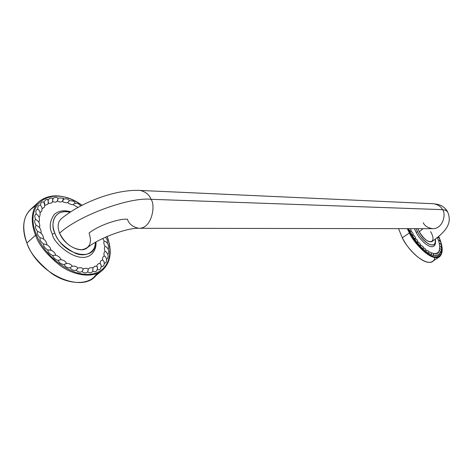 <?xml version="1.0" encoding="UTF-8"?>
<svg xmlns="http://www.w3.org/2000/svg" width="473" height="473" viewBox="0 0 473 473"><rect width="100%" height="100%" fill="white"/><g stroke="black" fill="none" stroke-linecap="round" stroke-linejoin="round"><path stroke-width="0.71" d="M435.343 239.107C435.887 242.915 435.32 245.292 433.64 246.25C428.615 249.301 418.079 237.174 416.157 232.338L417.6 231.735L416.157 228.648L417.6 231.735C424.157 244.63 437.419 250.046 435.172 239.232C435.905 244.689 433.581 246.208 428.207 243.802C423.033 239.852 419.498 235.826 417.6 231.735L416.157 232.338L414.46 228.648M430.684 231.681C438.051 244.76 426.256 245.138 419.309 231.729L417.931 228.654L419.309 231.729L423.045 228.66L419.309 231.729C423.997 239.308 428.171 242.614 431.843 241.638C448.002 230.191 452.111 222.186 447.47 211.514L445.531 210.16L442.379 209.64L445.891 210.302L447.748 212.016M423.276 222.677C424.47 225.727 427.509 227.726 432.405 228.672C443.538 229.139 446.246 212.939 442.379 209.64C441.197 206.76 438.323 204.797 433.765 203.757C438.323 204.797 441.197 206.76 442.379 209.64C446.246 212.939 443.538 229.139 432.405 228.672L138.583 228.282C152.3 229.003 155.735 204.289 150.946 199.299L442.379 209.64L150.946 199.299C149.486 194.917 145.944 191.967 140.321 190.448L139.381 190.406L140.321 190.448C145.944 191.967 149.486 194.917 150.946 199.299C155.735 204.289 152.3 229.003 138.583 228.282C127.775 227.72 99.336 237.706 87.215 247.834C80.552 253.794 64.121 245.268 59.592 233.154C78.766 215.475 129.667 196.892 150.946 199.299C129.667 196.892 78.766 215.475 59.592 233.154C57.221 226.768 57.789 221.955 61.295 218.715C81.527 201.9 116.423 189.076 140.321 190.448L433.765 203.757L438.329 204.525C442.125 205.589 445.176 207.919 447.47 211.514M61.319 218.692C57.795 221.932 57.215 226.75 59.592 233.154C64.754 243.341 72.026 248.869 81.409 249.738C89.746 248.449 92.3 242.886 89.072 233.035C98.082 225.668 118.232 218.55 127.408 219.212C128.851 223.824 132.576 226.851 138.583 228.282M96.001 242.04C96.285 247.243 94.712 251.382 91.289 254.456C78.388 265.359 53.136 243.234 52.32 234.147L54.892 233.171C50.493 225.887 52.763 208.297 70.034 212.265C57.351 208.776 49.044 219.496 54.892 233.171C63.27 255.887 96.421 262.639 95.268 242.466C95.865 250.229 87.736 257.945 75.727 253.498C63.973 247.267 57.026 240.491 54.892 233.171L52.32 234.147C48.961 227.602 49.653 220.974 54.407 214.269C58.753 210.71 64.192 209.888 70.731 211.809M35.499 206.033C23.685 212.797 20.812 225.13 26.884 243.039C38.786 276.256 85.613 294.827 97.408 273.329L93.53 277.598C84.496 285.627 65.445 283.297 51.48 273.305C37.899 262.409 29.698 252.316 26.884 243.039L35.587 235.211C38.461 244.529 46.715 254.699 60.349 265.725C74.362 275.848 93.394 278.325 102.345 270.349C93.394 278.325 74.362 275.848 60.349 265.725C46.715 254.699 38.461 244.529 35.587 235.211L26.884 243.039C23.136 233.839 20.83 218.833 30.65 209.356L39.123 201.516C29.385 210.923 31.78 225.97 35.587 235.211C31.78 225.97 29.385 210.923 39.123 201.516C50.658 192.889 64.99 194.125 82.131 205.229M36.462 234.88C44.846 256.401 69.602 275.032 88.013 274.411C106.549 274.086 114.596 256.218 107.022 236.512C114.596 256.218 106.549 274.086 88.013 274.411C69.602 275.032 44.846 256.401 36.462 234.88L35.587 235.211L36.462 234.88C22.349 201.486 53.887 184.316 81.989 205.3C53.887 184.316 22.349 201.486 36.462 234.88M92.874 268.049L94.819 266.169L96.859 266.181L97.586 267.629L96.924 270.355C95.984 271.898 94.618 272.152 92.838 271.118L92.874 268.049L92.761 271.242C91.555 273.063 89.87 273.264 87.706 271.833L88.309 269.036M88.374 269.113L86.506 268.209L84.105 268.516L83.224 269.048L82.101 271.532C84.235 273.288 86.104 273.388 87.706 271.833L88.291 269.025L89.746 267.889C92.069 267.57 93.157 267.671 93.015 268.185M96.859 266.181C97.184 264.33 98.278 263.426 100.14 263.479L101.116 264.892M97.598 268.41L97.012 266.299M100.637 268.463L100.566 268.581C99.88 269.864 98.816 270.148 97.367 269.444M100.14 263.479C100.11 261.468 100.95 260.321 102.641 260.032L103.664 261.043M103.658 265.873L101.222 266.896M102.641 260.032C102.274 257.921 102.83 256.561 104.314 255.94L105.42 256.798M105.999 262.509L104.308 263.502M104.314 255.94C103.617 253.788 103.889 252.251 105.124 251.323L106.354 252.103L105.124 251.323C104.125 249.182 104.101 247.509 105.065 246.303L106.449 247.024L105.065 246.303C103.788 244.222 103.486 242.46 104.149 241.011L105.698 241.662L104.149 241.011L102.7 238.504M107.602 258.453L106.531 259.346M108.423 253.77L107.82 254.509M108.423 248.579L108.128 249.135M105.52 237.18L107.253 239.9L107.448 243.4M77.992 207.44L73.079 204.638L73.345 204.442M73.599 204.247L75.041 203.307M74.994 203.289L73.079 204.638L71.618 204.614L68.804 203.508L67.698 202.58L67.935 202.349M75.018 202.87L75.059 202.958C74.356 201.202 72.422 200.487 69.253 200.812L69.289 200.812M68.159 202.119L69.253 200.812L67.698 202.58L66.35 202.822L63.577 202.154L62.401 201.368L62.607 201.108M62.791 200.842L63.784 199.068M63.388 198.755L62.401 201.368C61.07 202.278 59.379 202.166 57.322 201.037L57.499 200.747M57.836 198.157L57.978 198.483L58.8 197.98M57.647 200.457L57.996 198.512M57.978 198.483L57.322 201.037C56.269 202.255 54.697 202.45 52.609 201.616L52.858 198.944M52.763 198.737L54.082 197.69M52.745 198.761L52.521 201.788C51.746 203.154 50.38 203.603 48.417 203.124M48.01 199.973L49.777 198.222M47.998 200.02L48.388 203.112L48.027 204.052L44.888 205.524M43.871 202.19L45.893 199.618L47.738 199.683M44.397 207.15L42.109 208.729M43.859 202.243L44.787 205.483M40.465 205.335C40.412 203.136 41.411 201.977 43.451 201.859C44.888 202.84 45.183 204.643 44.338 207.275M41.624 211.242L40.146 212.637M37.923 209.344C37.45 206.92 38.183 205.501 40.116 205.099C42.014 206.441 42.499 208.528 41.565 211.36M39.868 216.06L39.034 217.16M36.32 214.103C35.416 211.537 35.853 209.888 37.621 209.167C39.827 210.384 40.56 212.726 39.815 216.185M39.2 221.447L38.816 222.192M35.723 219.49C34.393 216.853 34.505 215.014 36.066 213.979C38.952 215.664 39.98 218.195 39.158 221.565M39.631 227.194L39.495 227.614M36.64 225.526L36.167 225.349C34.423 222.718 34.21 220.743 35.522 219.407C38.821 221.027 40.181 223.658 39.608 227.3M43.599 239.06L43.593 239.102C43.498 235.519 41.736 233.053 38.319 231.699L37.633 231.504C35.516 228.967 34.978 226.898 36.025 225.302C39.655 226.744 41.352 229.381 41.11 233.219M38.319 231.699L37.852 231.557M50.611 250.187L47.732 249.945C44.846 248.207 43.439 246.226 43.498 243.991L45.727 244.334L43.498 243.991C40.767 241.874 39.631 239.805 40.104 237.777L42.002 238.262L40.104 237.777C37.633 235.4 36.793 233.301 37.58 231.492L38.047 231.61M51.066 250.601L50.8 250.3M60.497 259.742L58.144 260.381C55.235 259.553 53.408 257.915 52.663 255.461L55.24 255.225L52.663 255.461C49.724 254.161 48.08 252.322 47.732 249.945L50.185 250.046M66.516 263.408L66.522 263.42C65.428 261.137 63.465 259.908 60.633 259.73L60.715 259.73M66.421 263.431L64.009 264.549C61.218 264.212 59.261 262.822 58.144 260.381L60.633 259.73M72.109 266.287L70.075 267.848C67.479 268.02 65.457 266.92 64.009 264.549L66.545 263.479M72.186 266.246L72.192 266.252C71.021 264.247 69.088 263.313 66.386 263.437M77.791 268.232L76.165 270.195C73.841 270.858 71.813 270.071 70.075 267.848L72.168 266.246C74.787 265.838 76.667 266.47 77.814 268.132L77.809 268.156M83.266 269.113L82.101 271.532C80.108 272.655 78.134 272.212 76.165 270.195L78.021 268.025C80.475 267.416 82.219 267.771 83.254 269.096M438.702 236.411C443.148 246.575 443.372 253.41 439.376 256.904C430.755 262.113 412.669 241.313 409.37 232.97L409.86 232.769L407.868 228.642L409.86 232.769L409.37 232.97L407.288 228.636L409.37 232.97L402.31 237.789L409.37 232.97C412.669 241.313 430.755 262.113 439.376 256.904L432.322 261.516C423.589 266.796 405.556 246.114 402.31 237.789L398.485 228.625L402.31 237.789C412.22 257.454 432.872 269.61 434.805 257.625M409.86 232.769C417.671 246.214 425.942 254.308 434.675 257.046C442.196 257.448 443.946 251.595 439.937 239.486C443.946 251.595 442.196 257.448 434.675 257.046C425.942 254.308 417.671 246.214 409.86 232.769M439.795 239.119L438.696 236.488L439.795 239.119M435.645 253.717L436.189 253.15C438.063 253.469 438.489 254.421 437.454 256.005L435.864 255.698M437.223 253.226L437.88 252.168C439.228 252.139 439.583 253.232 438.956 255.461L437.815 255.42M438.459 252.198L439.305 250.643L439.778 246.049C441.421 246.871 441.942 248.402 441.333 250.631L441.333 250.631M439.11 250.589C440.44 250.938 440.777 252.198 440.115 254.373L439.423 254.527M439.677 248.526C441.232 249.135 441.64 250.548 440.913 252.759L440.635 252.954M439.683 246.013L439.222 243.146L439.541 243.27M439.222 243.146L438.542 240.077M438.341 240.018L437.188 237.665M409.707 230.7L408.388 228.642M423.477 248.029L422.484 248.402L419.551 245.381L420.645 245.233L419.551 245.381L416.731 241.993L417.771 242.022L416.731 241.993L414.1 238.345L414.981 238.469L414.1 238.345L409.653 230.682C411.882 231.332 413.106 232.805 413.331 235.099M411.758 234.549L412.308 234.667M422.484 248.402L423.506 248.023L424.902 248.396L426.297 250.335L425.44 250.986L422.484 248.402M425.44 250.986L426.297 250.329L427.45 250.436L428.615 251.246L429.005 252.21L428.331 253.043L425.44 250.986M431.157 254.456L431.583 253.575L431.08 254.533L428.331 253.043L429.005 252.21M431.512 253.179L431.648 253.12C433.847 252.96 434.486 253.735 433.57 255.45L431.08 254.533M433.623 253.906L433.57 255.45M435.84 255.651L435.639 256.005L433.605 255.408M433.747 253.705L434.131 253.463M93.53 277.598L102.345 270.349C110.812 262.391 112.42 251.092 107.17 236.447M92.761 271.242L92.939 270.928M94.819 266.169L97.036 266.323M96.924 270.355L97.586 267.629M100.566 268.581L101.293 266.216L100.708 264.023M103.593 265.986C104.58 263.656 104.468 261.835 103.274 260.517M105.94 262.621C106.993 260.28 106.709 258.223 105.089 256.449M107.548 258.56C108.53 255.946 108.039 253.711 106.07 251.855M108.388 253.871C109.198 251.033 108.471 248.692 106.2 246.835M108.4 248.662C108.967 245.664 107.992 243.282 105.479 241.514M80.658 205.992C79.458 204.011 77.548 203.112 74.917 203.295M63.672 199.115C66.527 198.489 68.384 198.95 69.247 200.499M63.542 199.186C64.494 198.305 62.874 197.921 58.676 198.033M58.019 198.63C57.493 197.353 56.133 197.058 53.946 197.749M52.521 201.788L52.728 201.362M52.952 199.275C53.431 198.187 52.32 197.856 49.618 198.288M48.027 204.052C48.707 197.903 47.868 199.754 45.893 199.618M46.939 244.825C46.543 241.567 44.769 239.332 41.618 238.126M51.043 250.288C50.392 247.243 48.53 245.233 45.455 244.257M55.779 255.314C54.927 252.505 53 250.731 49.99 250.004M60.993 259.742C60 257.182 58.037 255.674 55.105 255.213M441.439 247.781C441.871 245.759 441.214 244.245 439.458 243.234M441.025 244.636C441.25 242.625 440.487 241.129 438.731 240.148M440.138 241.26L439.659 238.835L437.945 237.044M438.832 237.718L438.678 236.429M411.38 231.463L410.487 228.642M412.089 234.614C414.147 235.223 415.318 236.577 415.596 238.688M414.886 238.445L417.091 239.787L418.102 242.105M417.712 242.01L419.799 243.169L420.775 245.251M420.609 245.233C422.637 245.942 423.607 246.871 423.53 248.023M428.987 252.056C430.737 252.056 431.595 252.6 431.571 253.694M435.639 256.005C436.68 254.202 436.165 253.357 434.096 253.475"/></g></svg>
